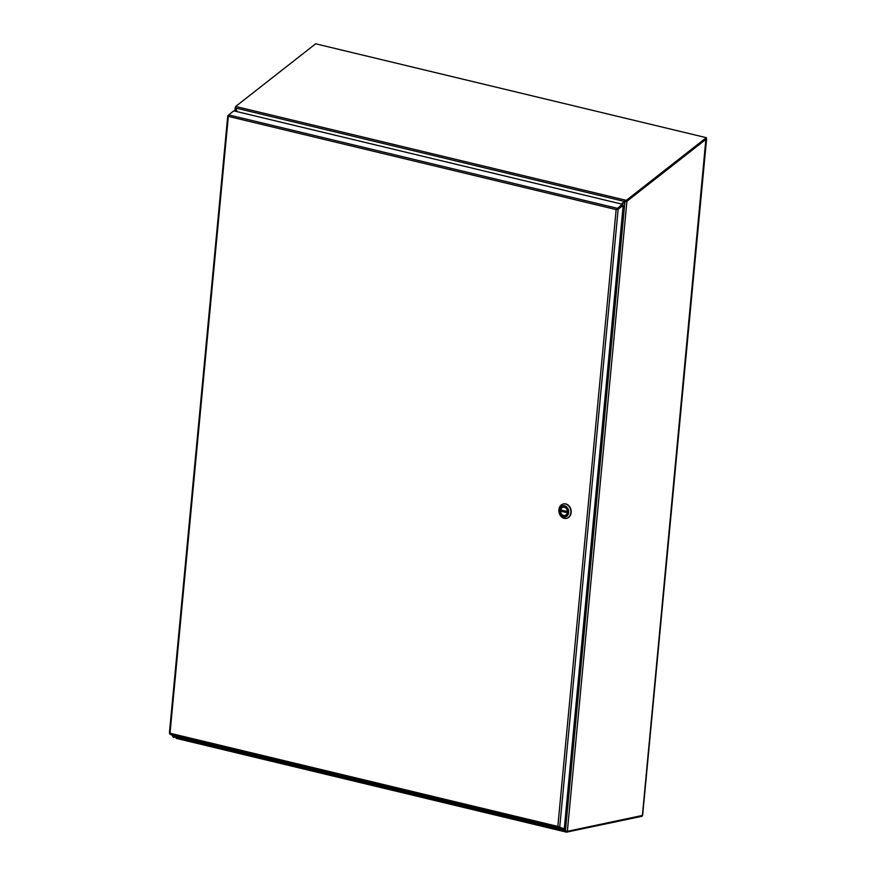 <?xml version="1.0" encoding="UTF-8"?>
<svg xmlns="http://www.w3.org/2000/svg" width="876" height="876" viewBox="0 0 876 876"><rect width="100%" height="100%" fill="white"/><g stroke="black" fill="none" stroke-linecap="round" stroke-linejoin="round"><path stroke-width="1.31" d="M176.525 737.526L175.748 737.526L176.832 736.815M176.328 736.694L176.656 737.526M566.947 831.379L566.871 832.2L565.108 830.744L176.624 737.384L176.207 738.315L176.843 737.176M235.83 107.343L235.458 111.252M236.958 111.613L235.754 108.109M559.151 826.856L564.253 828.904L565.447 830.831L567.363 831.335L642.393 815.447L705.925 138.934M626.012 200.188L626.526 201.151L624.424 201.447L625.803 200.232L626.121 201.053L622.113 204.185M175.748 737.526L175.704 736.771M565.447 830.831L624.927 201.644L626.92 201.25L567.363 831.335M625.913 201.097L625.803 200.232L235.666 106.467L315.656 43.8L706.319 137.685L706.428 138.55L626.92 201.25L706.33 139.032L706.034 138.178L706.33 139.032M626.121 201.053L625.497 201.524M171.827 734.734L173.349 737.395L175.299 735.577M173.558 735.15A1.04 0.843 -102 0 0 174.16 736.037M172.714 734.953A1.04 0.843 -102 0 0 173.766 736.278A1.04 0.843 -102 0 0 174.401 735.358M176.087 735.763L175.539 736.968L173.766 737.472M621.434 204.02L624.424 201.447L235.852 108.066L237.133 111.657M624.993 201.338L621.763 204.097M706.319 137.685L626.417 200.286M617.186 209.134L622.387 205.083L617.328 209.068L618.138 209.265L616.146 209.583L228.329 116.377L170.021 733.234L557.837 826.429L616.146 209.583L622.278 204.218L623.197 205.291L564.253 828.904L557.837 826.429L558.57 827.689L170.097 734.318L170.021 733.234M616.146 209.583L617.328 209.068M559.096 826.845L563.443 828.718L563.158 829.66L558.57 827.689L558.844 826.78M617.241 209.123L617.131 208.258L228.647 114.898L228.329 116.377M563.158 829.66L175.813 736.574M559.742 826.955L618.138 209.265L623.197 205.291M171.816 735.063L170.097 734.318M228.034 115.512L228.899 116.256M228.647 114.898L233.804 110.858L622.278 204.218M176.229 738.161L176.284 737.526M642.207 815.479L642.141 816.257L566.498 832.156L176.185 738.358M563.914 828.816L565.359 830.689M560.53 511.266L567.44 512.657L560.53 511.266A4.205 3.405 -102 0 0 564.845 515.471A4.205 3.405 -102 0 0 567.276 512.887M561.757 510.259A4.205 3.405 -102 0 0 561.735 510.796L560.651 511.026M560.739 510.007L567.407 511.453A4.205 3.405 -102 0 0 563.104 507.237A4.205 3.405 -102 0 0 560.673 509.832L567.484 511.628L560.717 510.007A4.238 3.427 -102 0 0 560.618 510.511A4.238 3.427 -102 0 0 560.596 511.058M567.506 512.186L561.735 510.796M566.553 518.34A7.358 5.968 -102 0 0 566.706 518.307A7.358 5.968 -102 0 0 571.01 509.865A7.358 5.968 -102 0 0 563.651 503.897A7.358 5.968 -102 0 0 563.498 503.93M558.888 509.722A7.358 5.968 78 0 1 563.356 503.963A7.358 5.968 78 0 1 570.714 509.931A7.358 5.968 78 0 1 566.4 518.373A7.358 5.968 78 0 1 558.888 509.722M568.677 512.493A5.782 4.687 78 0 1 563.443 516.993A5.782 4.687 78 0 1 559.26 510.226A5.782 4.687 78 0 1 564.505 505.726A5.782 4.687 78 0 1 568.677 512.493M560.399 510.5A4.391 3.559 -102 0 0 565.414 515.493A4.391 3.559 -102 0 0 566.104 508.091A4.391 3.559 -102 0 0 560.399 510.5M564.1 515.526A4.238 3.427 -102 0 0 564.943 515.482A4.238 3.427 -102 0 0 567.418 510.631A4.238 3.427 -102 0 0 563.18 507.193A4.238 3.427 -102 0 0 562.392 507.489M170.579 733.113L169.605 733.201M566.148 832.025L176.207 738.315M234.845 111.11L235.184 107.507M706.603 138.737L642.645 815.304M227.76 115.807L169.396 733.19"/></g></svg>
